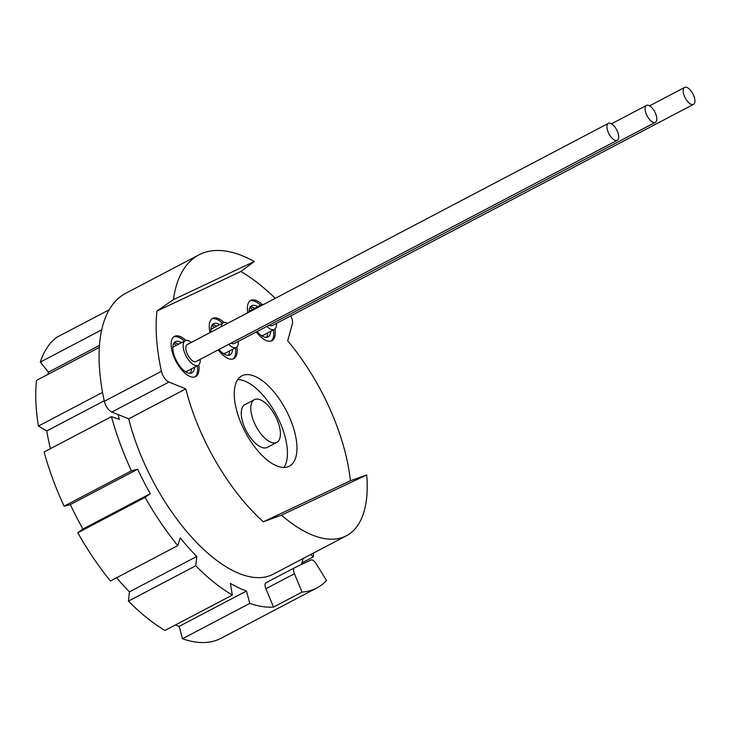<?xml version="1.0" encoding="UTF-8"?>
<svg xmlns="http://www.w3.org/2000/svg" width="730" height="730" viewBox="0 0 730 730"><rect width="100%" height="100%" fill="white"/><g stroke="black" fill="none" stroke-linecap="round" stroke-linejoin="round"><path stroke-width="1.09" d="M301.937 562.876L313.216 556.953A171.623 77.9 62.3 0 0 313.59 552.993M290.814 315.862A9.28 4.207 -117.7 0 1 292.347 323.874L287.675 340.828A139.147 63.163 -117.7 0 1 350.373 480.778L366.715 474.974A139.147 63.163 -117.7 0 1 346.403 535.756L273.23 574.191A139.147 63.163 -117.7 0 1 128.708 418.837L118.068 414.549A157.707 71.586 62.3 0 0 119.337 419.412L111.462 416.629A171.623 77.9 62.3 0 0 131.436 470.814L137.687 469.208A157.707 71.586 62.3 0 0 150.252 493.653L82.928 529.013A157.707 71.586 62.3 0 1 70.363 504.567L64.112 506.173A171.623 77.9 -117.7 0 1 44.138 451.989L111.462 416.629M313.216 556.953L310.77 554.471M301.454 564.509A157.707 71.586 62.3 0 0 303.05 558.532M294.5 567.794L266.058 582.722A6.497 2.947 62.3 0 0 266.003 582.75A6.497 2.947 62.3 0 0 265.884 588.736L273.522 607.077A171.623 77.9 62.3 0 1 249.806 603.372L246.457 591.017L179.133 626.377A157.707 71.586 62.3 0 1 175.446 624.962M232.322 595.087L164.998 630.446A171.623 77.9 -117.7 0 1 128.425 601.128L195.75 565.768A171.623 77.9 62.3 0 0 232.322 595.087L230.397 583.407A157.707 71.586 62.3 0 0 246.457 591.017M195.75 565.768L196.781 556.461L129.456 591.829A157.707 71.586 62.3 0 1 116.599 577.749M177.764 545.629L110.431 580.989A171.623 77.9 -117.7 0 1 77.781 532.781L145.106 497.422A171.623 77.9 62.3 0 0 177.764 545.629L180.255 537.955A157.707 71.586 62.3 0 0 196.781 556.461M145.106 497.422L150.252 493.653M346.403 535.756A139.147 63.163 -117.7 0 1 281.479 515.152L263.338 521.804A139.147 63.163 -117.7 0 1 185.785 388.862L128.708 418.837M118.068 414.549L111.827 412.039A9.28 4.207 -117.7 0 1 104.353 401.281A178.111 80.847 -117.7 0 1 125.706 293.314L198.879 254.879A178.111 80.847 -117.7 0 1 254.323 261.504L240.882 271.478L156.95 311.044L173.411 299.647A178.111 80.847 -117.7 0 1 198.879 254.879M185.785 388.862L168.904 382.055A9.28 4.207 -117.7 0 1 161.43 371.296A178.111 80.847 -117.7 0 1 156.95 311.044M99.453 345.399L48.49 372.172L40.305 362.089A171.623 77.9 -117.7 0 1 56.913 337.224L109.19 309.766M40.305 362.089L101.698 329.851M48.49 372.172A157.707 71.586 62.3 0 0 47.779 374.49M104.244 400.761L46.775 430.946L38.444 426.055A171.623 77.9 -117.7 0 1 36.5 380.412L99.317 347.416M38.444 426.055L102.574 392.375M46.775 430.946A157.707 71.586 62.3 0 0 50.434 448.685M64.112 506.173L131.436 470.814M137.687 469.208L70.363 504.567M77.781 532.781L82.928 529.013M128.425 601.128L129.456 591.829M316.866 587.951A171.623 77.9 -117.7 0 1 302.056 592.085L294.427 573.743A6.497 2.947 -117.7 0 1 294.546 567.767A6.497 2.947 -117.7 0 1 294.601 567.739L310.953 560.029A6.497 2.947 -117.7 0 1 316.035 563.56L326.547 580.542A171.623 77.9 -117.7 0 1 316.866 587.951L220.998 638.303A171.623 77.9 -117.7 0 1 182.482 638.732L179.133 626.377M182.482 638.732L249.806 603.372M302.056 592.085L273.522 607.077M350.373 480.778L263.338 521.804M240.882 271.478A178.111 80.847 -117.7 0 1 275.256 298.342M286.571 411.145A51.018 23.159 62.3 0 0 241.876 375.85A51.018 23.159 62.3 0 0 244.641 430.901A51.018 23.159 62.3 0 0 289.326 466.196A51.018 23.159 62.3 0 0 286.571 411.145M236.885 346.951A22.73 10.32 -117.7 0 1 233.773 358.649A22.73 10.32 -117.7 0 1 233.591 358.74A22.73 10.32 -117.7 0 1 218.215 349.889M210.012 332.615A22.73 10.32 -117.7 0 1 212.64 318.408A22.73 10.32 -117.7 0 1 212.813 318.316A22.73 10.32 -117.7 0 1 224.037 322.487M198.761 364.918A22.73 10.32 -117.7 0 1 195.658 376.616A22.73 10.32 -117.7 0 1 195.476 376.707A22.73 10.32 -117.7 0 1 175.848 361.095A22.73 10.32 -117.7 0 1 174.516 336.375A22.73 10.32 -117.7 0 1 174.698 336.284A22.73 10.32 -117.7 0 1 185.913 340.454M256.33 331.922A22.73 10.32 62.3 0 0 271.706 340.773A22.73 10.32 62.3 0 0 271.888 340.682A22.73 10.32 62.3 0 0 275 328.984M262.152 304.519A22.73 10.32 62.3 0 0 250.938 300.349A22.73 10.32 62.3 0 0 250.755 300.441A22.73 10.32 62.3 0 0 247.753 312.787M281.479 515.152L366.715 474.974M173.411 299.647L254.323 261.504M237.77 379.582A51.018 23.159 -117.7 0 1 277.053 416.137A51.018 23.159 -117.7 0 1 283.924 467.455M245.07 404.575A24.117 10.95 62.3 0 0 244.869 404.666A24.117 10.95 62.3 0 0 246.284 430.901A24.117 10.95 62.3 0 0 267.116 447.472A24.117 10.95 62.3 0 0 267.308 447.371A24.117 10.95 62.3 0 0 267.49 447.271M276.624 442.471A24.117 10.95 62.3 0 0 276.816 442.38A24.117 10.95 62.3 0 0 275.402 416.146A24.117 10.95 62.3 0 0 254.578 399.575A24.117 10.95 62.3 0 0 254.387 399.666A24.117 10.95 62.3 0 0 255.801 425.9A24.117 10.95 62.3 0 0 276.624 442.471M233.007 358.968A22.73 10.32 62.3 0 0 235.434 347.818M222.495 323.18A22.73 10.32 62.3 0 0 211.937 318.855M218.973 349.488A17.63 8.003 62.3 0 0 229.941 354.899A17.63 8.003 62.3 0 0 232.56 349.332M219.62 324.695A17.63 8.003 62.3 0 0 213.543 323.691A17.63 8.003 62.3 0 0 211.043 332.068M228.298 355.337A17.63 8.003 62.3 0 0 229.631 350.865M216.691 326.228A17.63 8.003 62.3 0 0 212.257 324.795M214.364 327.451A5.566 2.528 62.3 0 0 211.636 325.872M223.188 353.448A13.916 6.314 62.3 0 0 225.287 353.156L236.264 347.389A13.916 6.314 -117.7 0 1 228.745 344.359M227.724 323.308A13.916 6.314 62.3 0 0 223.325 322.751L212.348 328.518A13.916 6.314 62.3 0 0 210.906 330.07M223.325 322.751A13.916 6.314 62.3 0 0 221.281 326.693M238.299 341.394A13.916 6.314 -117.7 0 1 236.264 347.389M611.475 123.808L646.497 105.412A9.554 4.334 62.3 0 1 654.865 112.019A9.554 4.334 -117.7 0 1 655.385 122.33L234.239 343.529A9.554 4.334 -117.7 0 1 231.136 343.1M646.497 105.412A9.554 4.334 62.3 0 0 647.017 115.723A9.554 4.334 -117.7 0 0 655.385 122.33M194.892 376.935A22.73 10.32 62.3 0 0 197.319 365.794M184.38 341.147A22.73 10.32 62.3 0 0 173.822 336.822M181.505 342.662A17.63 8.003 62.3 0 0 175.428 341.658A17.63 8.003 62.3 0 0 176.386 360.675A17.63 8.003 62.3 0 0 191.817 372.866A17.63 8.003 62.3 0 0 194.445 367.299M190.183 373.304A17.63 8.003 62.3 0 0 191.516 368.832M178.576 344.195A17.63 8.003 62.3 0 0 174.142 342.762M176.249 345.418A5.566 2.528 62.3 0 0 173.512 343.839M185.073 371.415A13.916 6.314 62.3 0 0 187.163 371.123L198.14 365.356A13.916 6.314 -117.7 0 1 185.958 355.729A13.916 6.314 62.3 0 1 185.201 340.718A13.916 6.314 62.3 0 1 191.296 342.443M185.201 340.718L174.224 346.485A13.916 6.314 62.3 0 0 172.791 348.037M200.184 359.361A13.916 6.314 -117.7 0 1 198.14 365.356M608.382 123.379L187.227 344.578A9.554 4.334 62.3 0 0 187.747 354.889A9.554 4.334 -117.7 0 0 196.114 361.496L617.261 140.297A9.554 4.334 -117.7 0 1 608.893 133.69A9.554 4.334 62.3 0 1 608.382 123.379A9.554 4.334 62.3 0 1 616.75 129.986A9.554 4.334 -117.7 0 1 617.261 140.297M271.122 341.001A22.73 10.32 62.3 0 0 273.549 329.851M260.61 305.213A22.73 10.32 62.3 0 0 250.052 300.888M270.675 331.365A17.63 8.003 -117.7 0 1 268.056 336.932A17.63 8.003 -117.7 0 1 257.097 331.52M263.557 304.483A13.916 6.314 62.3 0 0 261.44 304.784L250.463 310.542A13.916 6.314 62.3 0 0 249.03 312.102A17.63 8.003 -117.7 0 1 251.668 305.724A17.63 8.003 -117.7 0 1 257.736 306.728M267.746 332.898A17.63 8.003 -117.7 0 1 266.413 337.36M250.381 306.828A17.63 8.003 -117.7 0 1 254.806 308.261M249.751 307.905A5.566 2.528 -117.7 0 1 252.489 309.483M261.303 335.481A13.916 6.314 62.3 0 0 263.402 335.189L274.38 329.422A13.916 6.314 -117.7 0 1 266.861 326.392M261.44 304.784A13.916 6.314 62.3 0 0 259.99 306.363M276.415 323.426A13.916 6.314 -117.7 0 1 274.38 329.422M649.591 105.841L684.612 87.445A9.554 4.334 62.3 0 1 692.98 94.051A9.554 4.334 -117.7 0 1 693.5 104.363L272.354 325.562A9.554 4.334 -117.7 0 1 269.251 325.133M684.612 87.445A9.554 4.334 62.3 0 0 685.132 97.756A9.554 4.334 -117.7 0 0 693.5 104.363M168.904 382.055L111.827 412.039M265.884 588.736L294.427 573.743M161.43 371.296L104.353 401.281M266.003 582.75L294.546 567.767M267.308 447.371L276.816 442.38M244.869 404.666L254.387 399.666"/></g></svg>
